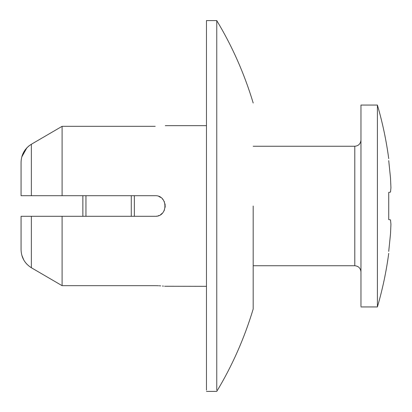<?xml version="1.0" encoding="UTF-8"?>
<svg xmlns="http://www.w3.org/2000/svg" width="412" height="412" viewBox="0 0 412 412"><rect width="100%" height="100%" fill="white"/><g stroke="black" fill="none" stroke-linecap="round" stroke-linejoin="round"><path stroke-width="0.62" d="M134.363 216.3L134.363 195.7M360.964 306.234L360.964 105.06L377.397 105.06C382.521 122.555 386.296 140.41 388.727 158.62M377.397 306.234L377.397 105.06M82.864 216.3L82.864 195.7M388.727 219.591L390.509 219.895L390.937 224.216L390.509 233.908L388.727 251.387C388.727 254.034 388.727 254.034 388.727 251.387L390.509 233.908L390.937 224.216L390.509 219.895L388.727 219.591L388.727 192.404L390.509 192.1L390.937 187.784L390.509 178.092L388.727 160.613C388.727 157.966 388.727 157.966 388.727 160.613L390.509 178.092L390.937 187.784L390.509 192.1L388.727 192.404M156.709 216.151L157.018 216.094M158.28 215.749L158.898 215.517M160.68 214.57L162.246 213.282M163.533 211.706L164.486 209.924M165.191 207.215L165.052 203.93M164.476 202.055L164.254 201.556M163.466 200.186L162.277 198.749M160.685 197.436L158.934 196.498M156.972 285.701L154.963 285.676C168.25 286.397 168.25 286.397 154.963 285.676L62.094 285.676L62.094 216.3L154.963 216.3C168.266 216.933 168.23 195.051 154.963 195.7L62.094 195.7L62.094 126.324L154.963 126.324C168.25 125.603 168.25 125.603 154.963 126.324L155.236 126.324M206.463 286.34L164.62 286.258M163.435 286.124L162.431 286.026M160.685 285.882L159.109 285.784M158.465 285.753L157.173 285.707M216.763 391.379L206.463 391.4M216.763 390.102L216.763 20.6C232.198 46.18 244.342 73.645 253.189 103M206.463 390.102L206.463 20.6L216.763 20.6M31.363 195.7L31.363 144.257L62.094 126.324L31.363 144.257C24.705 148.5 21.27 154.567 21.064 162.446L21.064 195.7L62.094 195.7M21.064 249.554C21.275 257.443 24.71 263.51 31.363 267.743L62.094 285.676L31.363 267.743L31.363 216.3L21.064 216.3L21.064 249.554L21.064 216.3M62.094 216.3L31.363 216.3M21.769 156.967L26.904 147.779M27.11 147.563L29.025 145.848M27.001 264.324L25.333 262.382M23.747 259.946L21.769 255.038M253.189 206L253.189 309L253.189 206M85.948 195.7L85.948 216.3M131.279 216.3L131.279 195.7M253.189 265.74L354.784 265.74L354.784 146.26C358.517 145.884 360.577 143.824 360.964 140.08M253.189 146.26L354.784 146.26M360.964 306.94L377.397 306.94C382.521 289.445 386.296 271.59 388.727 253.38M354.784 265.74C358.517 266.111 360.577 268.171 360.964 271.92M206.463 125.66L165.263 125.66M216.763 391.4C232.198 365.82 244.342 338.35 253.189 309"/></g></svg>
